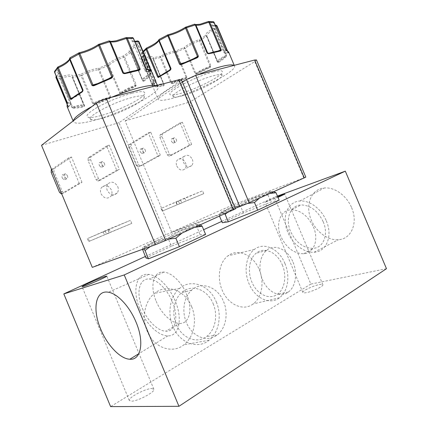 <?xml version="1.0" encoding="UTF-8"?>
<svg xmlns="http://www.w3.org/2000/svg" width="428" height="428" viewBox="0 0 428 428"><rect width="100%" height="100%" fill="white"/><g stroke="black" fill="none" stroke-linecap="round" stroke-linejoin="round"><path stroke-width="0.32" stroke-dasharray="2.14 1.6" d="M155.434 86.766C157.408 86.889 160.083 86.6 163.464 85.9L164.159 84.717L163.854 84.717L153.122 59.107L153.438 59.134L153.673 57.748C153.577 56.068 150.34 56.191 143.963 58.122L143.471 59.551L154.438 85.739L155.434 86.766L155.68 86.06C160.762 84.45 163.4 84.172 163.598 85.22L164.159 84.717L153.438 59.134L160.233 57.587L170.868 82.962L172.575 83.503L172.596 82.861C177.829 80.405 182.189 78.864 185.666 78.238L186.897 77.302L186.196 77.511L175.635 52.328L176.004 50.943C171.853 51.371 166.615 53.142 160.297 56.25L160.233 57.587L161.046 57.266L171.681 82.636L170.868 82.962L172.596 82.861L185.666 78.238L185.806 78.822L186.592 78.19L186.897 77.302L181.338 64.056M73.086 108.3C75.911 108.263 79.421 107.797 83.61 106.904L84.3 106.412L84.525 105.561L84.086 105.566L72.359 77.457L72.819 77.5L72.979 76.002C71.925 74.37 67.694 74.665 60.278 76.874L59.781 78.436L71.781 107.225L73.086 108.3L73.327 107.53C79.271 105.668 82.732 105.213 83.717 106.165L84.525 105.561L72.819 77.5L80.983 75.644L92.587 103.453L93.491 103.999L94.556 104.02L94.524 103.33C100.082 100.687 105.042 98.948 109.402 98.124L110.831 97.076L110.012 97.317L98.488 69.737L98.831 68.239C93.577 68.865 87.612 70.855 80.94 74.204L80.983 75.644L81.882 75.291L93.486 103.094L92.587 103.453L94.524 103.33L109.402 98.124L109.616 98.745L110.488 98.049L110.831 97.076L98.831 68.239L107.567 64.484L119.797 93.24L120.712 93.678L121.798 93.539L121.434 92.983C124.441 90.661 128.908 88.366 134.847 86.098L136.238 84.797L124.569 56.919L123.457 55.934C116.175 58.583 110.879 61.429 107.567 64.484L108.942 65.249L120.477 92.844L119.797 93.24L121.434 92.983L134.847 86.098L135.382 86.574L136.04 85.814L136.238 84.797L135.366 85.193L123.708 57.32L123.457 55.934L129.524 51.702L130.808 52.585L142.594 80.737L143.289 81.197L144.017 81.079L143.369 80.662C142.545 79.635 144.685 77.693 149.779 74.83L150.447 73.573L138.34 44.656L136.832 43.95C130.519 47.647 128.084 50.226 129.524 51.702L130.979 52.27L142.802 80.485L142.594 80.737L143.369 80.662C146.365 78.484 148.505 76.542 149.779 74.83L150.528 75.178L150.447 73.573L149.891 73.974L137.795 45.09L136.832 43.95L137.495 40.986M154.947 86.445L155.048 85.611L154.438 85.739L155.68 86.06C157.622 86.183 160.265 85.905 163.598 85.22L163.464 85.9M72.423 107.984L72.541 107.059L71.781 107.225L73.327 107.53C76.114 107.498 79.576 107.043 83.717 106.165L83.61 106.904M220.26 50.611L212.818 53.093C210.731 53.586 209.313 53.687 208.564 53.398L208.698 53.356M194.414 24.235L194.355 24.262C195.179 24.845 196.88 24.883 199.453 24.385L208.372 21.507M138.886 69.86L130.262 72.701C127.704 73.3 125.816 73.488 124.591 73.263M108.942 40.965L108.873 40.997C110.285 41.537 112.564 41.505 115.715 40.895L126.03 37.621M259.208 269.619C264.568 281.94 262.011 297.604 253.205 303.907C243.66 311.557 228.017 304.897 222.095 289.986C216.659 277.451 219.511 261.904 227.985 255.821C237.963 247.876 253.44 255.067 259.208 269.619M284.925 263.488C290.307 275.846 288.007 291.489 279.505 297.738C270.298 305.325 254.965 298.562 249.005 283.609C243.548 271.031 246.137 255.495 254.323 249.471C263.953 241.595 279.126 248.893 284.925 263.488M282.325 264.943C286.985 275.637 284.829 289.173 277.349 294.271C269.48 300.296 256.821 294.443 251.862 282.009C247.331 271.561 249.31 258.646 255.998 253.349C264.097 246.239 277.317 252.327 282.325 264.943M293.068 262.3C297.813 273.192 295.716 286.953 288.221 292.121C280.335 298.241 267.548 292.249 262.487 279.575C257.87 268.928 259.801 255.789 266.51 250.423C274.632 243.216 287.958 249.454 293.068 262.3M191.658 306.694C197.404 319.935 194.093 337.162 183.853 344.813C172.382 354.309 153.7 347.782 147.162 331.117C141.379 317.742 144.921 300.772 154.599 293.324C166.647 283.186 185.276 290.377 191.658 306.694M216.29 301.938C222.079 315.281 219.018 332.583 209.035 340.233C197.87 349.735 179.428 343.085 172.816 326.286C166.984 312.804 170.285 295.748 179.723 288.312C191.455 278.173 209.838 285.497 216.29 301.938M213.149 303.693C218.2 315.292 215.295 330.357 206.44 336.601C196.885 344.085 181.772 338.243 176.288 324.344C171.478 313.205 173.966 299.124 181.595 292.602C191.444 283.39 207.569 289.419 213.149 303.693M223.56 301.569C228.713 313.403 225.856 328.757 216.943 335.113C207.334 342.732 192.028 336.75 186.421 322.557C181.509 311.183 183.96 296.823 191.642 290.189C201.556 280.822 217.857 287.011 223.56 301.569M139.897 309.032C145.857 323.712 158.414 336.044 167.931 335.836C178.936 336.381 183.045 319.17 175.218 301.066C169.402 286.824 157.67 275.247 148.789 274.401C136.077 272.492 131.99 290.89 139.897 309.032M142.396 308.47C147.387 320.749 157.793 331.079 165.791 331.192C175.4 332 179.065 317.25 172.34 301.713C167.332 289.44 157.14 279.511 149.543 279.056C139.073 277.825 135.767 293.234 142.396 308.47M156.22 301.291C161.131 313.371 171.542 323.44 179.621 323.429C189.32 324.082 193.183 309.433 186.56 294.18C181.643 282.122 171.462 272.449 163.785 272.101C153.213 271.026 149.688 286.311 156.22 301.291M351.597 207.639C358.402 222.924 351.222 239.204 338.43 239.717C328.035 240.713 316.099 231.816 311.3 220.04C304.795 205.456 310.979 188.941 324.264 188.004C334.279 186.822 346.637 195.462 351.597 207.639M326.302 220.859C333.027 236.037 326.382 251.937 314.131 252.22C304.185 253.018 292.624 244.046 287.862 232.356C281.426 217.873 287.129 201.716 299.846 201.037C309.428 200.058 321.38 208.784 326.302 220.859M323.21 221.784C328.784 234.378 323.531 247.716 313.387 248.336C303.607 248.31 296.015 242.708 290.617 231.532C285.032 218.997 290.227 205.119 301.275 204.942C310.578 205.301 317.886 210.913 323.21 221.784M313.44 226.958C319.095 239.744 313.911 253.189 303.773 253.734C293.999 253.627 286.375 247.903 280.912 236.572C275.257 223.86 280.367 209.859 291.409 209.763C300.713 210.185 308.058 215.921 313.44 226.958M277.654 196.602C270.346 199.555 266.12 201.444 264.975 202.267L277.981 197.372M319.277 284.588C321.455 284.165 322.653 284.213 322.878 284.738C323.787 286.166 312.429 291.596 306.271 292.656C304.196 293.036 303.061 292.971 302.864 292.468C302.045 291.003 313.061 285.727 319.277 284.588M151.71 388.538L153.882 389.25C155.557 391.807 137.522 401.411 131.289 401.202L129.331 400.49C127.881 397.794 145.322 388.538 151.71 388.538M264.033 195.077C251.798 200.614 227.338 210.549 222.383 212.01C219.371 212.887 221.672 211.619 229.28 208.206C246.603 200.406 279.538 187.464 269.87 192.338L264.033 195.077M279.147 200.149L270.913 202.043L243.409 212.989L240.488 206.018C236.545 206.146 232.752 206.981 229.114 208.522C225.524 210.196 222.25 212.545 219.291 215.562C219.655 213.513 220.538 212.539 221.934 212.636L224.572 213.893M227.166 212.721C233.132 208.104 239.942 205.023 247.603 203.482M259.363 198.196L264.418 195.2L269.913 193.435M187.764 229.381C174.132 235.55 150.806 245.062 144.99 246.854C140.812 248.079 144.07 246.287 154.759 241.478C175.047 232.356 207.318 219.762 196.217 225.401L187.764 229.381M205.617 234.453L200.234 234.822L171.403 246.212L168.209 238.567C163.533 238.861 159.007 239.942 154.62 241.809C150.292 243.821 146.301 246.576 142.658 250.07M142.54 249.321C142.267 247.534 142.668 247.304 143.744 248.636L143.894 248.834M150.378 246.507C155.84 242.804 161.934 240.343 168.664 239.118M181.932 233.132L188.149 229.542L194.82 227.316M182.553 95.722C178.567 96.84 175.78 97.284 174.191 97.065C165.823 96.717 195.751 80.202 213.411 75.745C219.933 74.087 222.715 74.242 221.763 76.211C219.767 80.421 196.286 92.009 182.553 95.722M213.283 71.925C194.291 76.617 162.244 94.465 171.339 94.893C173.067 95.15 176.063 94.684 180.327 93.507C195.029 89.586 220.051 77.19 222.223 72.557C223.25 70.395 220.27 70.187 213.283 71.925M140.272 151.961L141.984 153.609C143.118 153.395 143.396 152.352 142.824 150.479L141.117 148.832C139.977 149.046 139.694 150.094 140.272 151.961M145.167 149.698C145.739 151.566 145.456 152.609 144.316 152.828L142.61 151.186C142.037 149.319 142.321 148.275 143.46 148.056L145.167 149.698M171.51 141.545L173.217 143.113C174.378 142.882 174.688 141.861 174.143 140.058L172.447 138.485C171.275 138.72 170.965 139.737 171.51 141.545M176.315 139.33C176.855 141.133 176.545 142.149 175.384 142.385L173.677 140.817C173.137 139.02 173.452 138.003 174.619 137.768L176.315 139.33M178.187 204.413L181.756 202.909L178.187 204.413M179.733 200.502L176.165 202.016L179.733 200.502M176.801 166.037C179.209 170.151 181.916 171.125 184.917 168.948C186.223 167.311 186.426 165.278 185.511 162.849C183.093 158.708 180.37 157.755 177.353 159.997C176.085 161.629 175.903 163.64 176.801 166.037M192.343 159.398C193.269 161.859 193.076 163.919 191.76 165.572C188.748 167.765 186.025 166.77 183.585 162.592C182.67 160.163 182.852 158.125 184.115 156.482C187.154 154.224 189.893 155.193 192.343 159.398M103.597 117.941C97.953 119.514 93.978 120.134 91.672 119.792C82.224 119.15 111.526 102.661 132.113 97.44C141.347 95.123 145.311 95.321 144.006 98.028C141.588 102.704 119.038 113.72 103.597 117.941M131.771 93.272C120.043 96.546 108.659 101.179 97.621 107.166C87.858 112.906 84.824 116.309 88.526 117.368C91.03 117.759 95.3 117.122 101.34 115.453C117.866 111.002 141.887 99.221 144.504 94.09C145.921 91.116 141.679 90.843 131.771 93.272M99.387 165.599L101.099 167.353C102.19 167.161 102.431 166.085 101.816 164.127L100.109 162.373C99.007 162.57 98.766 163.646 99.387 165.599M104.389 163.271C105.004 165.224 104.764 166.294 103.662 166.492L101.955 164.743C101.34 162.795 101.58 161.72 102.683 161.522L104.389 163.271M101.013 193.766C103.94 198.464 107.203 199.32 110.815 196.334C112.125 194.499 112.329 192.375 111.414 189.962C108.466 185.217 105.17 184.393 101.538 187.485C100.291 189.304 100.115 191.396 101.013 193.766M117.743 186.603C118.674 189.053 118.476 191.209 117.16 193.065C113.522 196.083 110.226 195.2 107.257 190.428C106.347 188.026 106.519 185.902 107.77 184.061C111.43 180.937 114.758 181.788 117.743 186.603M105.689 234.41L109.37 232.859L105.689 234.41M106.936 230.328L103.244 231.89L106.936 230.328M62.274 177.978L63.981 179.835C65.029 179.658 65.222 178.556 64.569 176.523L62.868 174.667C61.814 174.843 61.616 175.945 62.274 177.978M67.362 175.592C68.015 177.62 67.817 178.722 66.763 178.899L65.056 177.053C64.403 175.025 64.607 173.923 65.661 173.747L67.362 175.592M233.982 65.404L234.442 65.853C238.005 70.599 197.201 91.704 173.319 98.098C164.523 100.543 159.473 100.96 158.167 99.35C157.418 96.311 165.449 90.474 182.264 81.839M184.826 80.582L197.458 74.916M167.509 34.919L159.275 39.344C157.777 41.955 153.518 44.876 146.494 48.091L142.893 51.735L142.471 53.238L153.887 80.501L153.727 81.898L154 81.224C156.562 81.309 156.129 82.534 152.71 84.899L152.213 84.888L141.096 58.331L141.663 56.913C145.948 53.746 146.36 52.023 142.893 51.735L142.31 52.307L142.347 53.051L154 81.224C152.625 82.845 152.197 84.07 152.71 84.899L152.427 85.605L152.464 84.594L141.331 58.021L141.663 56.913L143.963 58.122L144.092 59.449L155.048 85.611C160.168 83.915 163.095 83.476 163.822 84.284L164.004 85.482M156.188 85.664L157.905 86.74C161.731 92.255 122.215 112.751 94.925 120.134C82.583 123.548 75.435 124.115 73.477 121.841L73.322 120.84M91.977 106.497L111.531 97.29M67.084 106.486L68.1 107.46L68.095 106.593L55.918 77.377L56.523 75.82C60.476 72.503 60.054 70.791 55.249 70.69L54.811 70.946M386.479 268.698L310.851 284.074L274.348 197.222L277.44 196.088M145.333 256.479L203.626 229.702M221.731 221.388L274.348 197.222M243.409 212.989L222.293 222.731M171.403 246.212L145.948 257.956M310.851 284.074L110.606 406.6M273.674 191.739C270.881 190.984 268.971 192.06 267.939 194.954L270.913 202.043M219.543 216.161L219.291 215.562M267.939 194.954C257.447 195.831 248.299 199.518 240.488 206.018M200.384 224.807C198.33 223.523 197.19 224.267 196.976 227.033L200.234 234.822M196.976 227.033C185.918 227.792 176.325 231.639 168.209 238.567M305.817 177.144L233.148 204.777L171.591 232.126L235.314 208.34M235.518 208.827L165.813 234.694L92.288 267.361M303.725 177.855L254.751 61.541L190.032 101.966L233.148 204.777M254.751 61.541L256.474 59.968M171.591 232.126L125.12 120.91L182.419 82.208M160.377 155.23L150.715 132.129L148.329 132.878L158.018 156.043L160.377 155.23L140.523 166.128L138.217 166.941L136.371 165.625L128.716 147.296L128.956 144.771L148.329 132.878M191.653 144.418L182.344 122.199L180.14 122.889L189.476 145.172L191.653 144.418L171.221 155.375L169.081 156.129L167.23 154.888L159.837 137.222L160.142 134.767L180.14 122.889M203.755 193.633L202.578 190.824L184.703 198.137L185.907 201.01L203.755 193.633L162.159 211.138L185.907 201.01M125.12 120.91L190.032 101.966M233.774 209.383L180.006 81.165L119.027 122.686L165.813 234.694M180.006 81.165L181.37 79.704M109.226 145.162L106.599 145.985L116.748 170.307L119.342 169.408L109.226 145.162L90.752 157.028L90.592 159.633L98.574 178.781L100.403 180.188L119.342 169.408M41.521 145.301L119.027 122.686M131.738 223.411L130.46 220.34L109.113 229.076L110.424 232.222L131.738 223.411L88.58 241.585L110.424 232.222M82.005 182.312L71.471 157.017L68.619 157.916L79.18 183.286L82.005 182.312L64.045 192.921L61.675 193.756M150.715 132.129L131.289 144.022L131.043 146.542L138.677 164.823L140.523 166.128M158.018 156.043L138.217 166.941M182.344 122.199L162.308 134.071L161.998 136.521L169.376 154.139L171.221 155.375M189.476 145.172L169.081 156.129M184.703 198.137L161.436 208.254L202.578 190.824M116.748 170.307L97.873 181.071L96.043 179.664L88.045 160.457L88.195 157.846L106.599 145.985M109.113 229.076L88.136 238.31L130.46 220.34M71.471 157.017L54.014 168.814L53.949 171.494L62.242 191.428L64.045 192.921M79.18 183.286L61.643 193.681M51.574 169.477L68.619 157.916M138.677 164.823L136.371 165.625M128.716 147.296L131.043 146.542M131.289 144.022L128.956 144.771M169.376 154.139L167.23 154.888M159.837 137.222L161.998 136.521M162.308 134.071L160.142 134.767M178.535 201.219L179.658 203.894M175.972 202.294L177.09 204.969M162.576 210.977L161.436 208.254M161.014 208.404L162.159 211.138M88.045 160.457L90.592 159.633M98.574 178.781L96.043 179.664M97.873 181.071L100.403 180.188M88.195 157.846L90.752 157.028M108.075 230.109L109.29 233.019M105.325 231.259L106.54 234.169M89.372 241.274L88.136 238.31M87.339 238.61L88.58 241.585M62.242 191.428L59.497 192.381M51.183 172.388L53.949 171.494M54.014 168.814L51.248 169.702M181.167 63.649L176.004 50.943L184.024 47.508L185.228 48.22L195.805 73.413L195.125 73.793L195.976 74.183L196.987 74.055L196.714 73.53C199.978 71.278 204.268 69.127 209.581 67.084L210.902 65.88L200.218 40.451L199.293 39.537C192.814 41.912 187.721 44.571 184.024 47.508L195.125 73.793L196.714 73.53L209.581 67.084L210.025 67.533L210.683 66.822L210.902 65.88L210.095 66.249L199.411 40.826L199.293 39.537L205.494 35.529L206.59 36.353L217.371 62.012L218.066 62.413L218.815 62.285L218.259 61.9C218.168 60.797 220.618 58.904 225.604 56.212L226.375 55.03L215.316 28.74L213.973 28.093C207.826 31.533 204.996 34.015 205.494 35.529L206.82 35.995L217.643 61.739L217.371 62.012L218.259 61.9C221.431 59.802 223.881 57.908 225.604 56.212L226.262 56.539L226.375 55.03L225.791 55.415L214.744 29.147L213.973 28.093L215.61 25.188M227.519 50.932L228.691 53.045L227.985 52.762C224.304 53.425 223.603 52.676 225.888 50.515L225.77 49.942M212.978 21.657L212.695 21.764C209.806 24.781 210.758 25.931 215.541 25.209L215.568 25.193M225.968 50.231L225.529 49.894L214.016 22.518L212.695 21.764L208.34 21.528M226.225 50.472L225.888 50.515C227.536 50.846 228.236 51.595 227.985 52.762L228.092 52.735C225.754 53.243 224.347 53.109 223.876 52.339C223.619 51.847 224.17 51.028 225.529 49.894L225.658 49.739M228.504 52.986L227.862 52.398L228.194 52.483L227.541 50.943M215.899 25.134L216.948 25.792L214.744 29.147C209.115 32.277 206.467 34.556 206.804 35.984L199.411 40.826C193.386 43.03 188.657 45.496 185.228 48.22L175.635 52.328C171.778 52.73 166.915 54.377 161.046 57.266L160.297 56.25L153.673 57.748L153.058 58.588C152.234 57.561 149.249 57.844 144.092 59.449L143.471 59.551L141.09 58.32L152.395 85.413L152.464 84.594C155.059 82.909 156.215 81.695 155.915 80.956L144.605 53.949L142.305 53.179L142.31 52.307L143.043 51.403M226.466 55.924L225.791 55.415C220.104 58.422 217.376 60.514 217.606 61.691L206.82 35.995L218.066 62.413M210.683 66.822L210.095 66.249C204.086 68.507 199.32 70.898 195.805 73.413L195.976 74.183M186.592 78.19L186.196 77.511C182.424 78.105 177.583 79.817 171.681 82.636L171.655 83.471M152.416 85.472L152.582 84.985C155.187 83.299 156.3 81.957 155.915 80.956L153.887 80.501L153.882 81.277M159.997 76.104L159.163 76.708C164.898 74.076 168.53 71.786 170.066 69.855L169.975 69.903M196.853 57.432L196.864 57.427C191.819 60.311 186.704 62.493 181.504 63.997L181.456 64.013M167.492 34.935C173.789 33.389 179.894 30.768 185.806 27.06L185.811 27.055M194.371 24.252L185.789 27.066M132.081 37.6L131.872 37.691C129.636 40.837 131.482 41.949 137.409 41.018L137.441 40.997M146.681 69.363L146.055 68.748L133.392 38.515L131.872 37.691L125.993 37.643M151.587 71.647L150.849 71.406C146.237 72.273 144.808 71.604 146.563 69.406C149.03 69.62 150.458 70.283 150.849 71.406L151.041 71.364C147.708 72.097 145.713 71.936 145.055 70.882L146.13 68.635M151.255 71.064L151.079 71.299L150.822 70.984L151.159 70.946M138.945 41.623L138.34 44.656L137.795 45.09C132.552 48.107 130.16 50.37 130.62 51.89L130.808 52.585L123.708 57.32C116.935 59.776 112.013 62.418 108.942 65.249L98.488 69.737C93.614 70.326 88.077 72.177 81.882 75.291L80.94 74.204L72.979 76.002L72.311 77.34C71.166 75.959 67.244 76.28 60.551 78.303L60.278 76.874L56.154 76.013M150.629 74.531L149.891 73.974C144.589 76.858 142.112 78.923 142.46 80.164L130.824 52.002L142.46 80.164L143.289 81.197M136.04 85.814L135.366 85.193C128.619 87.713 123.655 90.26 120.477 92.844L120.712 93.678M110.488 98.049L110.012 97.317C105.229 98.14 99.724 100.066 93.486 103.094L93.491 103.999M84.3 106.412L72.311 77.34L84.043 105.459C83.021 104.379 79.185 104.913 72.541 107.059L60.551 78.303L59.781 78.436L55.918 77.377M68.229 107.273L68.255 106.321L67.207 103.811M68.1 107.46L68.255 106.321C70.315 104.855 71.187 103.758 70.866 103.02L58.486 73.327C58.101 72.605 56.892 72.273 54.864 72.327L67.159 102.399M67.33 103.474L67.651 103.191C71.278 103.084 71.529 104.245 68.41 106.684C67.116 105.957 66.864 104.79 67.651 103.191L67.41 102.426C69.384 102.239 70.54 102.442 70.866 103.02C71.267 103.999 70.422 105.245 68.32 106.754L68.17 106.979L68.095 106.593M67.319 103.062L67.228 102.613M57.967 66.939L58.021 66.923C65.628 63.403 69.7 60.311 70.246 57.646L70.208 57.646M78.795 52.869L78.811 52.874C86.381 51.044 93.106 48.145 98.986 44.175L98.991 44.164M94.128 85.124C100.345 83.348 105.978 80.929 111.039 77.875L111.055 77.864M108.889 40.981L98.954 44.18M153.122 59.069L163.892 84.878L153.122 59.069M58.01 66.918L55.249 70.69L54.656 72.305M82.042 91.517L82.197 91.426C81.39 93.347 77.896 95.744 71.711 98.617L76.858 94.765M78.827 52.858L70.122 57.7M217.927 51.034L212.267 52.81L208.918 53.291M136.254 70.353L129.711 72.369L125.324 73.049M143.278 51.965L142.305 53.179L153.732 80.464L153.706 81.523C152.315 83.198 151.87 84.535 152.384 85.536L152.427 85.605M153.727 81.898C152.373 83.487 151.924 84.696 152.384 85.536L158.167 99.35M172.575 83.503L185.806 78.822M196.987 74.055L210.025 67.533M218.815 62.285C222.03 60.171 224.518 58.251 226.262 56.539M228.691 53.045L228.686 52.163M94.556 104.02L109.616 98.745M121.798 93.539L135.382 86.574M144.017 81.079C147.055 78.88 149.228 76.912 150.528 75.178M227.182 50.782L227.862 52.398C225.572 52.906 224.245 52.885 223.876 52.339L212.507 25.311C212.202 24.696 212.705 23.765 214.016 22.518L214.118 22.4M141.331 58.021L141.336 57.122C143.851 55.217 144.937 54.158 144.605 53.949C144.974 54.859 143.883 56.218 141.331 58.021M150.603 70.465L150.822 70.984C147.521 71.711 145.6 71.679 145.055 70.882L132.536 40.992L133.461 38.327M215.359 25.231C211.839 25.648 213.096 25.316 212.507 25.311C212.855 25.889 213.893 26.076 215.632 25.867M169.344 70.262C167.605 71.781 164.908 73.439 161.244 75.237M193.467 58.764L184.629 62.552M134.713 41.323L132.536 40.992L134.964 41.923M56.459 76.74C58.181 75.301 58.855 74.162 58.486 73.327C59.021 73.284 58.251 74.194 56.17 76.056M82.101 91.485C80.737 93.197 77.773 95.166 73.215 97.386M108.172 78.987L97.145 83.701M220.19 50.627L212.609 53.142L208.249 53.414M138.683 69.924L130.064 72.744L124.42 73.295M279.505 297.738L253.205 303.907M288.221 292.121L277.349 294.271M209.035 340.233L183.853 344.813M216.943 335.113L206.44 336.601M167.931 335.836L138.854 353.694M179.621 323.429L165.791 331.192M314.131 252.22L338.43 239.717M303.773 253.734L313.387 248.336M322.878 284.738L284.77 194.13M153.882 389.25L106.797 276.108M222.383 212.01L221.934 212.636M144.99 246.854L143.744 248.636M174.191 97.065L171.339 94.893M144.316 152.828L141.984 153.609M175.384 142.385L173.217 143.113M180.605 200.154L181.756 202.909M191.76 165.572L184.917 168.948M91.672 119.792L88.526 117.368M103.662 166.492L101.099 167.353M117.16 193.065L110.815 196.334M108.118 229.857L109.37 232.859M66.763 178.899L63.981 179.835M73.129 120.99L73.477 121.841M302.864 292.468L264.975 202.267M129.331 400.49L82.042 286.701M269.87 192.338L271.678 192.637M196.217 225.401L198.26 225.765M221.763 76.211L222.223 72.557M143.46 148.056L141.117 148.832M174.619 137.768L172.447 138.485M176.165 202.016L177.315 204.771M184.115 156.482L177.353 159.997M144.006 98.028L144.504 94.09M102.683 161.522L100.109 162.373M107.77 184.061L101.538 187.485M103.244 231.89L104.496 234.897M65.661 173.747L62.868 174.667M234.228 65.34L234.442 65.853M157.333 85.365L157.905 86.74M151.325 71.155L151.459 71.439M67.062 104.17L68.089 106.652M169.937 70.101C167.947 72.161 164.331 74.376 159.077 76.74M196.832 57.443C191.83 60.305 186.726 62.488 181.52 63.991M82.572 90.923C81.662 93.186 78.003 95.77 71.594 98.665M111.034 77.875C105.967 80.94 100.339 83.353 94.149 85.113M291.409 209.763L301.275 204.942M299.846 201.037L324.264 188.004M163.785 272.101L149.543 279.056M148.789 274.401L108.386 292.238M191.642 290.189L181.595 292.602M179.723 288.312L154.599 293.324M266.51 250.423L255.998 253.349M254.323 249.471L227.985 255.821"/><path stroke-width="0.64" d="M208.372 21.507L209.03 21.448L209.602 22.026L221.271 49.776L221.196 50.547L220.26 50.611M221.196 50.547L220.725 50.932L220.094 50.67C216.98 51.114 213.181 52.013 208.698 53.356L209.035 53.703L208.013 53.666L207.12 53.115L195.243 24.851L194.371 24.252M185.811 27.055L186.458 27.729L195.815 24.808L194.414 24.235M126.03 37.621L126.656 37.557L127.293 38.215L140.138 68.903L139.988 69.769L139.378 69.545L138.886 69.86M139.988 69.769L139.351 70.224L138.699 69.924C134.702 70.55 130.037 71.647 124.709 73.225L125.04 73.621L123.836 73.595L122.809 72.99L109.712 41.671L108.889 40.981M98.991 44.164L99.547 44.945L110.451 41.607L110.162 41.184L108.942 40.965M100.692 329.121C107.193 345.123 120.225 358.958 129.839 359.231C140.978 360.397 144.611 342.068 136.04 322.14C129.652 306.485 117.358 293.485 108.386 292.238C95.508 289.703 92.127 309.332 100.692 329.121M277.981 197.372L284.77 194.13L277.654 196.602M83.567 286.38C89.013 284.727 107.567 276.509 106.797 276.108L105.074 276.467C99.435 278.232 81.491 286.171 82.032 286.68L83.567 286.38M224.572 213.893L225.133 214.305L227.166 212.721M247.603 203.482L254.473 202.514L259.363 198.196M194.82 227.316L202.187 226.257L205.617 234.453L179.396 246.683L148.511 258.812L145.948 257.956L142.54 249.321M143.894 248.834L145.049 250.508L150.378 246.507M168.664 239.118L175.86 238.214L181.932 233.132M182.264 81.839L184.826 80.582M197.458 74.916C206.628 71.118 214.653 68.32 221.527 66.527C228.226 64.837 232.377 64.462 233.982 65.404M185.789 27.066L185.575 28.162L186.458 27.729L198.383 56.122L198.052 57.101L197.18 57.796L196.864 57.427L181.483 64.002L179.519 64.189L167.482 34.93M197.18 57.796L181.584 64.462L180.461 64.623L179.519 64.189L180.418 63.847L168.52 35.492L167.509 34.919M159.253 39.339L159.173 40.35L170.997 68.555L170.745 69.598L170.007 70.39L170.483 68.94L170.997 68.555L170.488 69.363L170.745 69.598M170.007 70.39L158.269 77.436L157.622 76.976L146.039 49.327L146.044 48.434L146.488 48.086L143.043 51.403M73.322 120.84C73.985 117.711 80.202 112.928 91.977 106.497M111.531 97.29C121.729 93.069 131.038 89.864 139.453 87.67C147.681 85.595 153.256 84.926 156.188 85.664M98.954 44.18L98.574 44.437L98.606 45.422L99.547 44.945L112.703 76.425L112.318 77.516L111.323 78.292L111.034 77.875M111.323 78.292L94.139 85.654L92.935 85.819L91.918 85.333L78.795 53.896L78.795 52.869M70.208 57.646L69.989 58.791L83.027 90.041L82.791 91.185L82.058 92.036L82.561 90.934M82.058 92.036C77.58 94.674 74.039 97.097 71.433 99.317L70.802 99.403L70.176 98.873L57.427 68.303L57.4 67.453L57.967 66.939M54.811 70.946L54.591 72.15L67.159 102.297L67.33 103.474M124.232 274.942L345.321 171.157L386.479 268.698L178.952 406.311L124.232 274.942L63.826 293.913L145.333 256.479M277.44 196.088L345.321 171.157M203.626 229.702L221.731 221.388M219.543 216.161L222.293 222.731L228.285 221.811L257.683 210.164L279.147 200.149L276.028 192.728L273.674 191.739M178.952 406.311L110.606 406.6L63.826 293.913M257.683 210.164L254.473 202.514M269.913 193.435L276.028 192.728M228.285 221.811L225.133 214.305M202.187 226.257L200.384 224.807M179.396 246.683L175.86 238.214M148.511 258.812L145.049 250.508M235.314 208.34L249.166 202.797L305.817 177.144M165.657 240.472L106.406 98.627C102.335 99.804 98.986 101.302 96.364 103.116L41.521 145.301L92.288 267.361L155.46 244.682L165.657 240.472L235.518 208.827M256.474 59.968L254.649 60.022L304.292 177.92M249.166 202.797L195.687 75.376L254.649 60.022M195.687 75.376L186.49 79.464L239.841 206.649M182.419 82.208L186.49 79.464M181.37 79.704L178.77 79.785L233.346 209.929M106.406 98.627L178.77 79.785M61.643 193.681L61.306 193.884L59.497 192.381L51.183 172.388L51.248 169.702L51.574 169.477M61.675 193.756L61.306 193.884M228.686 52.163L225.588 49.675L214.059 22.261L212.978 21.657M137.896 40.928L138.961 41.655L151.255 71.064M151.624 71.722L151.491 71.422C150.961 70.465 149.565 69.892 147.296 69.7L145.996 68.534L133.317 38.258L132.841 37.696L132.081 37.6M220.19 50.627L220.399 50.622C217.189 51.071 213.288 51.981 208.704 53.356L207.12 53.115L207.676 53.04L195.815 24.808C196.575 25.343 198.153 25.38 200.545 24.915L208.816 22.251L208.34 21.523M214.118 22.4L208.816 22.251L220.49 50.017L221.271 49.776L220.65 50.338L220.49 50.017L217.927 51.034M226.583 50.777L226.225 50.472M215.61 25.188L215.899 25.134M158.269 77.436L158.504 76.896L157.622 76.976L158.371 76.564L146.472 48.097C153.336 44.828 157.376 42.206 158.59 40.232L170.483 68.94L169.344 70.262M158.949 77.329L159.157 76.708L158.504 76.896L158.371 76.564L161.244 75.237M159.997 76.104L169.975 69.903C165.566 72.375 161.896 74.686 158.965 76.853L159.077 76.74M180.461 64.623L180.418 63.847L184.629 62.552M181.584 64.462L181.456 64.023L180.916 64.152L181.52 63.991M198.052 57.101L197.554 56.929L181.456 64.023M198.383 56.122L197.554 56.929L197.495 56.544L198.383 56.122M208.013 53.666L207.976 53.334M138.811 69.871L139.004 69.876C134.9 70.508 130.139 71.62 124.714 73.225L122.809 72.99L123.532 72.883L110.451 41.607C111.751 42.11 113.869 42.072 116.796 41.505L126.367 38.472L125.998 37.632L132.841 37.696L133.461 38.327L126.367 38.472L139.223 69.181L136.254 70.353M140.138 68.903L139.378 69.545L139.223 69.181L140.138 68.903M146.333 68.967L146.13 68.635M147.296 69.7L146.681 69.363M137.495 40.986L137.795 40.928M70.802 99.403L71.059 98.809L70.176 98.873L70.93 98.435L58.01 66.918M71.663 98.649L71.059 98.809L70.93 98.435L73.215 97.386M71.433 99.317L71.69 98.622M82.791 91.185L82.641 90.715L82.042 91.517L76.858 94.765M83.027 90.041L82.641 90.704L83.027 90.041M92.935 85.819L93.186 85.295L91.918 85.333L92.94 84.953L79.817 53.521L78.827 52.858M94.139 85.654L94.042 85.167L93.465 85.29L94.058 85.135L93.186 85.295L92.94 84.953L97.145 83.701M112.318 77.516L111.804 77.313L94.128 85.124M112.703 76.425L111.804 77.313L111.756 76.885L112.703 76.425M123.836 73.595L123.692 73.108L124.42 73.295M215.568 25.193L216.638 25.712L227.182 50.782M159.205 39.371L158.59 40.232L159.072 39.446L167.883 34.834C173.918 33.32 179.797 30.784 185.533 27.226L194.633 24.177L195.692 24.589L199.897 24.284L208.399 21.496L213.706 21.817L225.684 49.771M137.441 40.997L137.859 40.917L138.511 41.591L150.603 70.465M67.207 103.811L56.057 77.061L56.154 76.013M70.122 57.7L69.55 59.23L82.572 90.436L82.101 91.485M69.924 57.823L69.475 58.957C70.443 58.251 67.651 62.756 57.93 66.955L54.506 71.567L54.656 72.305M220.725 50.932L209.035 53.703M193.467 58.764L197.495 56.544L185.575 28.162C180.07 31.619 174.383 34.058 168.52 35.492L158.676 40.767C157.311 43.185 153.347 45.892 146.783 48.894L143.278 51.965M139.351 70.224L125.04 73.621M108.172 78.987L111.756 76.885L98.606 45.422C93.133 49.118 86.873 51.82 79.817 53.521L69.55 59.23C69.079 61.686 65.291 64.558 58.176 67.843L57.427 68.303L54.586 72.252L67.169 102.447L67.084 106.486L73.129 120.99M67.324 103.94L67.084 106.486M208.918 53.291L207.676 53.04L207.933 53.313M125.324 73.049L123.532 72.883L124.714 73.225M96.364 103.116L155.46 244.682M181.338 64.056L181.167 63.649M227.541 50.943L216.943 25.739L227.519 50.932M215.359 25.231L216.006 25.113L216.943 25.739L215.632 25.867M151.159 70.946L138.95 41.634L134.964 41.923M56.459 76.74L55.918 77.377M111.055 77.864L94.149 85.113M125.998 37.632L116.138 40.794C112.35 41.382 110.354 41.511 110.162 41.184L109.124 40.911L98.574 44.437C92.93 48.198 86.461 50.98 79.169 52.778L69.924 57.817M138.854 353.694L129.839 359.231M271.678 192.637L273.315 192.91M198.26 225.765L201.385 226.316M256.458 59.925L305.822 177.155M181.349 79.656L235.523 208.837M225.679 49.766L228.557 51.858L234.228 65.34M133.461 38.327L146.13 68.582L147.055 69.422C149.415 69.657 150.897 70.326 151.491 71.422L157.333 85.365M169.97 69.908L170.531 69.272L169.937 70.101M208.704 53.356L207.746 53.163L208.249 53.414M56.17 76.056L55.875 77.334L67.062 104.17M71.594 98.665L71.428 98.847C74.044 96.594 77.58 94.149 82.042 91.517M111.644 77.484L111.093 77.853L111.644 77.484M134.713 41.323L137.859 40.917L138.95 41.634"/></g></svg>
